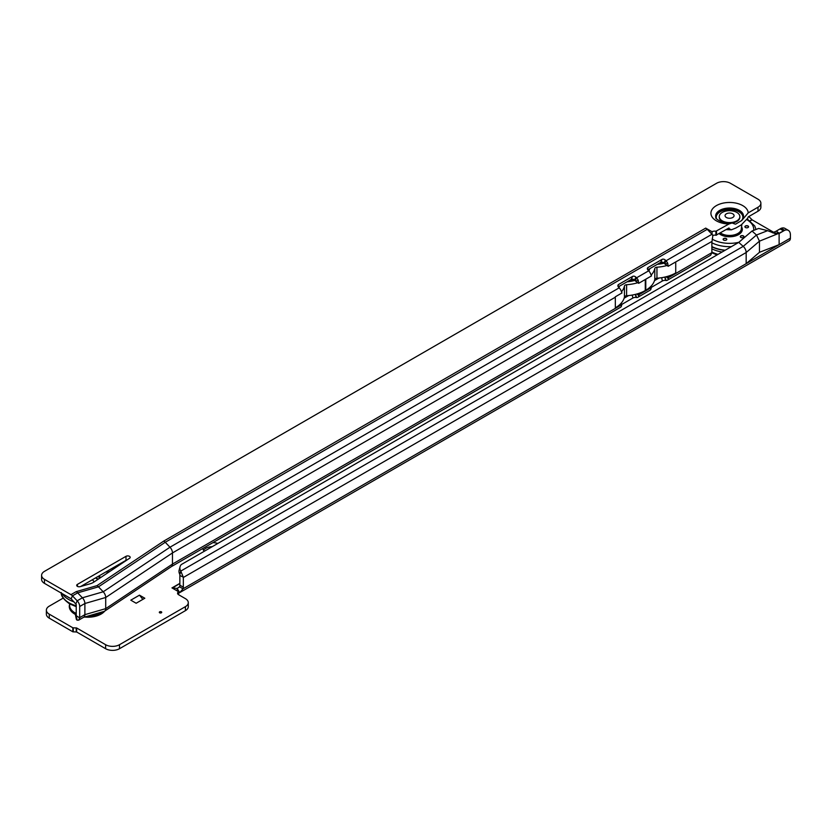 <?xml version="1.0" encoding="UTF-8"?>
<svg xmlns="http://www.w3.org/2000/svg" width="832" height="832" viewBox="0 0 832 832"><rect width="100%" height="100%" fill="white"/><g stroke="black" fill="none" stroke-linecap="round" stroke-linejoin="round"><path stroke-width="1.25" d="M161.387 611.811A1.227 0.707 0 0 0 159.65 612.81L159.65 612.81A1.227 0.707 0 0 0 161.387 611.811M188.282 602.649L188.282 606.653A9.807 5.668 180 0 1 185.411 610.657L119.496 648.71A9.807 5.668 180 0 1 105.622 648.71L76.658 631.998L72.831 631.79L49.254 618.166A9.807 5.668 180 0 1 46.374 614.162L46.374 610.158A9.807 5.668 0 0 0 49.254 614.162L72.831 627.775L76.658 627.983L105.622 644.706A9.807 5.668 0 0 0 119.496 644.706L185.411 606.653A9.807 5.668 0 0 0 188.282 602.649A9.807 5.668 0 0 0 185.411 598.645L178.641 594.734A3.682 2.122 180 0 1 177.57 593.237A3.682 2.122 180 0 1 178.63 591.739L171.954 587.891M211.65 546.697A9.807 5.668 0 0 0 203.549 550.326M217.443 543.358A9.807 5.668 0 0 0 212.878 542.662M202.914 548.413A9.807 5.668 0 0 0 204.121 551.044M749.081 216.382A1.227 0.926 23.7 0 0 749.393 217.048L752.118 219.846L773.614 232.253M110.094 571.262A9.807 5.668 0 0 0 108.222 572.104L108.191 572.125M63.211 598.094L49.254 606.154A9.807 5.668 0 0 0 46.374 610.158M752.014 231.036L756.496 235.009L767.624 230.672L758.68 228.436L752.014 231.036L738.733 242.393L181.262 564.574A9.807 6.937 15 0 0 180.055 566.738L179.15 570.086A9.807 6.937 -165 0 0 179.868 574.444L179.858 575.442L183.321 577.21A5.637 3.255 -120 0 1 183.331 577.47L183.331 587.174A3.682 2.122 -60 0 1 182.998 588.817L179.722 592.602L177.143 588.442L171.985 587.87M139.485 595.161L130.811 600.163L136.146 603.252L144.82 598.239L139.485 595.161L142.865 599.373M772.398 232.742L776.433 231.13L779.116 233.21L784.649 230.308L781.175 228.301A9.807 5.668 -60 0 1 784.898 228.384L788.372 230.391A9.807 5.668 120 0 0 784.649 230.308L779.126 233.49L775.705 233.844L767.624 230.672M738.733 242.393L743.215 246.366L756.496 235.009L759.46 241.166L779.116 233.23L779.126 244.639L759.46 252.314L746.169 263.671L790.4 238.139L790.4 234.874A9.807 5.668 120 0 0 788.372 230.391M781.175 228.301L779.99 228.956L783.453 230.734M775.767 231.39L779.99 228.956M177.143 588.442L179.535 586.81A3.682 2.122 120 0 0 179.858 585.166L179.858 575.442M179.868 574.444L180.762 571.095L743.215 246.366A5.637 3.255 60 0 1 746.169 252.522L746.169 263.671L182.998 588.817L179.535 586.81M180.055 566.738A9.807 6.937 15 0 0 180.762 571.095L183.321 577.21M178.63 594.724L178.63 591.739M179.722 592.602A5.637 3.255 60 0 1 179.577 592.696A5.637 3.255 60 0 1 178.63 592.966M790.4 238.139A5.637 3.255 60 0 1 789.235 240.718L179.577 592.696M183.331 577.47L746.169 252.522L759.46 241.166L759.46 252.314M71.022 598.697A27.227 15.725 180 0 1 68.682 597.49A27.227 15.725 180 0 1 66.581 596.128M62.275 593.642A27.227 15.725 0 0 0 68.682 599.498A27.227 15.725 0 0 0 74.142 601.931M83.502 584.865A6.136 3.536 0 0 0 83.595 584.927A6.136 3.536 0 0 0 84.583 585.385M94.016 581.994A6.136 3.536 0 0 0 92.269 579.914A6.136 3.536 0 0 0 92.175 579.862M83.418 584.917A6.136 3.536 0 0 0 83.595 585.021A6.136 3.536 0 0 0 84.438 585.426M97.687 579.54A11.034 6.375 -0 0 0 95.555 577.907M727.667 228.738A18.231 10.525 0 0 0 729.373 228.8L728.967 227.989L715.884 235.258A3.682 2.122 0 0 0 712.878 235.404L712.681 235.56M41.6 575.359A9.807 5.668 0 0 0 44.47 579.363L44.47 583.367A9.807 5.668 180 0 1 41.6 579.363L41.6 575.359A9.807 5.668 0 0 1 44.47 571.355L716.55 183.29A9.807 5.668 0 0 1 730.423 183.29L758.004 199.212A9.807 5.668 180 0 1 760.885 203.216L760.885 207.22A9.807 5.668 180 0 1 758.004 211.224L748.197 216.892L747.791 218.161L741.27 224.89L735.894 227.999L731.411 229.809L726.086 229.653M735.353 224.151A13.312 7.686 0 0 0 735.894 223.995L741.801 220.438L748.197 212.888A18.647 10.764 0 0 0 736.424 203.216A18.647 10.764 0 0 0 716.383 205.618A18.647 10.764 0 0 0 712.223 217.194A18.647 10.764 0 0 0 728.967 223.985L715.884 231.254A3.682 2.122 0 0 0 712.067 231.743L705.734 228.134A5.637 3.255 60 0 1 707.231 229.33L711.963 234.27A5.637 3.255 60 0 1 712.878 235.404L712.036 241.374A3.682 2.122 120 0 0 711.87 242.528L711.87 252.626A5.637 3.255 60 0 1 711.87 252.876L710.57 255.278L667.347 280.238A5.637 3.255 -120 0 0 668.398 278.71L668.45 277.69A2.454 1.414 120 0 0 668.252 277.274L675.73 272.958A31.886 18.408 0 0 1 666.973 276.536L668.252 277.274M735.363 224.162L732.025 222.976L728.967 223.985M77.428 586.373A2.454 1.414 0 0 0 80.257 586.633L90.054 583.814A12.262 7.082 0 0 0 93.839 582.109L129.584 558.251A2.454 1.414 0 0 0 130.177 557.326A2.454 1.414 0 0 0 128.669 556.026A2.454 1.414 0 0 0 125.996 556.327L77.428 584.366A2.454 1.414 0 0 0 76.71 585.374A2.454 1.414 0 0 0 77.428 586.373L77.428 584.366M743.059 218.067A13.926 8.039 0 0 0 743.163 217.818L742.539 218.993M44.47 583.367L71.157 598.822L76.222 604.5L76.222 615.68L79.685 617.906A5.637 3.255 60 0 0 79.685 617.656L84.885 614.65L84.885 603.502A5.637 3.255 60 0 0 82.399 597.792L77.667 592.852A5.637 3.255 60 0 0 76.17 591.656L96.98 585.645L163.758 541.081L705.734 228.093M126.994 559.988A2.454 1.414 0 0 0 125.996 560.331L80.621 586.539M760.885 203.216A9.807 5.668 180 0 1 758.004 207.22L748.197 212.888M44.47 579.363L70.97 594.651A5.637 3.255 60 0 1 72.457 595.858L77.189 600.798A5.637 3.255 60 0 1 79.685 606.507L79.685 617.656M171.309 566.665A5.637 3.255 -120 0 0 171.413 566.592A5.637 3.255 -120 0 0 172.474 564.075L172.474 552.926A5.637 3.255 -120 0 0 169.978 547.217L619.185 287.841A5.637 3.255 60 0 1 620.901 290.358L621.993 292.947L616.158 296.317A31.886 18.408 180 0 1 615.337 296.806L616.158 296.317M83.294 617.417L104.104 611.406A5.637 3.255 -120 0 0 104.634 611.156A5.637 3.255 -120 0 0 105.706 608.639L105.706 597.49L172.474 552.926L615.337 297.211A5.637 3.255 -120 0 0 615.316 296.806L615.337 307.83L621.941 304.013A2.454 1.414 120 0 0 621.743 304.668L621.566 305.75A5.637 3.255 60 0 1 620.516 307.278L171.361 566.634M651.29 287.404L662.355 281.008A2.454 0.998 168.4 0 1 665.538 280.415L666.006 280.488A5.637 3.255 -120 0 0 667.347 280.238M621.806 304.429L632.871 298.033A2.454 0.998 168.4 0 1 636.054 297.44L636.522 297.513A5.637 3.255 -120 0 0 637.863 297.263A5.637 3.255 -120 0 0 638.914 295.734L638.966 294.715A2.454 1.414 120 0 0 638.768 294.299L651.435 286.988A2.454 1.414 120 0 0 651.227 287.643L651.05 288.725A5.637 3.255 60 0 1 650 290.254L637.863 297.263M624.135 298.168L628.659 295.558M654.493 280.644L659.006 278.034M96.98 585.645A5.637 3.255 -120 0 1 98.478 586.841L165.246 542.277L169.978 547.217L103.21 591.781L98.478 586.841L77.667 592.852L72.457 595.858L71.157 598.822M651.435 286.988L650.686 286.551A31.886 18.408 180 0 1 645.788 290.243L645.788 279.219L646.506 278.793A31.886 18.408 180 0 1 645.788 279.219L638.685 283.306L638.248 280.342A5.637 3.255 -120 0 0 636.532 277.826L635.856 277.118A2.454 1.841 23.7 0 0 632.518 276.442L618.644 284.45A2.454 1.841 23.7 0 0 617.999 285.147A2.454 1.841 23.7 0 0 618.509 287.134L619.185 287.841M647.774 269.838L660.702 262.382A2.454 1.841 23.7 0 1 664.04 263.058L664.997 264.077L667.732 263.318A5.637 3.255 -120 0 0 666.016 260.801L665.34 260.094A2.454 1.841 23.7 0 0 662.002 259.418L648.128 267.426A2.454 1.841 23.7 0 0 647.483 268.122A2.454 1.841 23.7 0 0 648.003 270.109L648.669 270.816A5.637 3.255 60 0 1 650.385 273.333L651.477 275.922L646.506 278.793M638.248 280.342L635.513 281.102L634.556 280.082A2.454 1.841 23.7 0 0 631.218 279.406L618.29 286.863M707.231 229.33L165.246 542.277A5.637 3.255 -120 0 0 163.758 541.081M644.53 279.937A31.886 18.408 0 0 0 645.268 279.521L645.268 290.545A31.886 18.408 0 0 1 637.78 293.727L638.768 294.299M621.941 304.013L620.953 303.441A31.886 18.408 180 0 1 615.337 307.83M637.426 293.831L638.966 294.715L651.227 287.643M638.685 283.306L635.513 281.102M666.619 276.63L668.45 277.69L711.87 252.626M674.877 262.413A31.886 18.408 0 0 0 675.73 261.934L668.169 266.282L667.732 263.318M668.169 266.282L664.997 264.077M729.373 228.8L731.411 229.809M716.498 218.702A13.312 7.686 0 0 1 720.148 211.806A13.312 7.686 0 0 1 737.516 211.068A13.312 7.686 0 0 1 741.27 220.886L741.801 220.438M75.379 614.567L76.274 618.956A9.807 4.004 -11.6 0 0 77.116 620.173L76.222 615.784A9.807 4.004 -11.6 0 1 75.379 614.567A9.807 4.004 -11.6 0 1 76.222 612.394M664.862 277.066L665.538 280.415M635.43 294.372L636.054 297.44M712.067 234.374L712.067 231.743M77.116 620.173L78.645 620.162L79.685 617.906M621.743 304.668L172.474 564.075L105.706 608.639L84.885 614.65A5.637 3.255 60 0 1 83.72 617.23L78.645 620.162M666.141 276.754L668.398 278.71M665.007 277.035L666.006 280.488M636.886 293.987L638.914 295.734M635.596 294.33L636.522 297.513M637.738 282.724A31.886 18.408 0 0 1 626.6 284.731L626.6 295.745A2.454 1.414 0 0 0 624.447 296.982A31.886 18.408 180 0 1 620.953 303.441M626.6 284.731A2.454 1.414 0 0 0 624.447 285.969A31.886 18.408 180 0 1 621.525 291.772M651.134 275.08A31.886 18.408 180 0 0 654.805 268.445L654.805 279.458A31.886 18.408 180 0 1 650.686 286.551M626.6 295.745A31.886 18.408 0 0 0 637.78 293.727M645.788 290.243L645.268 290.16M654.805 279.458A2.454 1.414 180 0 1 656.947 278.221A31.886 18.408 0 0 0 666.973 276.536M675.73 261.934L712.036 241.374M654.805 268.445A2.454 1.414 180 0 1 656.947 267.207A31.886 18.408 0 0 0 666.962 265.522M657.353 264.316A26.978 15.579 0 0 0 664.134 263.162M649.792 268.674A26.978 15.579 180 0 1 648.846 271.003M627.006 281.84A26.978 15.579 0 0 0 634.858 280.394M619.445 286.198A26.978 15.579 180 0 1 618.956 287.591M79.685 606.507L84.885 603.502L105.706 597.49A5.637 3.255 -120 0 0 103.21 591.781L82.399 597.792L77.189 600.798L75.889 603.762M740.834 237.411A1.841 1.061 180 0 1 740.303 236.662A1.841 1.061 180 0 1 741.437 235.685A1.841 1.061 180 0 1 743.434 235.914A1.841 1.061 180 0 1 743.974 236.662A1.841 1.061 180 0 1 742.841 237.64A1.841 1.061 180 0 1 740.834 237.411M723.663 240.074A1.841 1.061 180 0 1 723.122 239.314A1.841 1.061 180 0 1 724.256 238.337A1.841 1.061 180 0 1 726.263 238.566A1.841 1.061 180 0 1 726.804 239.314A1.841 1.061 180 0 1 725.66 240.302A1.841 1.061 180 0 1 723.663 240.074M745.441 227.5A1.841 1.061 180 0 1 744.9 226.741A1.841 1.061 180 0 1 746.034 225.763A1.841 1.061 180 0 1 748.041 225.992A1.841 1.061 180 0 1 748.582 226.741A1.841 1.061 180 0 1 747.448 227.729A1.841 1.061 180 0 1 745.441 227.5M725.182 250.214A26.863 15.506 180 0 1 711.87 246.584M740.303 236.766A1.841 1.061 180 0 1 741.51 235.862A1.841 1.061 180 0 1 743.434 236.111A1.841 1.061 180 0 1 743.974 236.766M744.91 226.845A1.841 1.061 180 0 1 746.117 225.94A1.841 1.061 180 0 1 748.041 226.19A1.841 1.061 180 0 1 748.571 226.845M723.133 239.418A1.841 1.061 180 0 1 724.339 238.524A1.841 1.061 180 0 1 726.263 238.774A1.841 1.061 180 0 1 726.794 239.418M711.87 248.862A27.227 15.725 0 0 0 722.051 252.023M724.87 250.39A27.227 15.725 180 0 1 711.87 246.865M741.822 224.567L741.198 229.705A11.773 6.802 180 0 1 733.21 235.113A11.773 6.802 180 0 1 721.24 233.459A11.773 6.802 180 0 1 720.418 232.929M719.274 216.934A10.306 5.949 0 0 0 719.264 217.235A10.306 5.949 0 0 0 722.28 221.437A10.306 5.949 0 0 0 726.502 222.914M732.399 222.955A10.306 5.949 0 0 0 739.866 217.235A10.306 5.949 0 0 0 739.856 216.934M722.28 220.844A10.306 5.949 0 0 0 733.502 222.134A10.306 5.949 0 0 0 739.866 216.632A10.306 5.949 0 0 0 736.85 212.43A10.306 5.949 0 0 0 725.618 211.141A10.306 5.949 0 0 0 719.264 216.632A10.306 5.949 0 0 0 722.28 220.844M726.378 217.495A4.514 2.6 180 0 1 726.378 213.814A4.514 2.6 180 0 1 732.753 213.814A4.514 2.6 180 0 1 732.753 217.495A4.514 2.6 180 0 1 731.994 217.849A4.514 2.6 180 0 1 727.137 217.849A4.514 2.6 180 0 1 726.378 217.495M104.686 611.135A18.616 10.754 180 0 1 101.098 614.037A18.616 10.754 180 0 1 84.656 617.022M69.67 604.292A18.647 10.764 0 0 0 75.348 614.401A18.616 10.754 180 0 1 69.545 604.76L69.763 603.97A18.325 10.577 180 0 0 75.629 613.194M84.583 617.042A18.647 10.764 0 0 0 101.109 614.068A18.647 10.764 0 0 0 104.77 611.073M102.274 611.936A18.325 10.577 180 0 1 100.89 612.83A18.325 10.577 180 0 1 88.452 615.919M752.118 219.846L750.214 220.938M172.026 587.891L179.858 583.367M663.842 262.87L662.782 263.484M634.358 279.895L632.424 281.008M751.92 219.69L750.006 220.792M663.073 262.382L660.379 263.931M649.147 270.421L648.596 270.733M633.578 279.406L630.022 281.466M179.858 585.166L183.331 587.174M177.746 591.24L176.946 588.484L178.932 587.34M172.245 588.058L179.858 583.544M49.254 614.162L49.254 618.166M72.831 627.775L72.831 631.79M185.411 606.653L185.411 610.657M119.496 644.706L119.496 648.71M105.622 644.706L105.622 648.71M76.658 627.983L76.658 631.998M76.232 627.879L76.232 631.894M73.268 627.879L73.268 631.894M772.481 232.752L778.95 233.282M95.774 577.782A12.938 7.467 180 0 1 97.084 578.438A12.938 7.467 180 0 1 98.218 579.197M98.946 575.952A13.915 8.039 180 0 1 100.63 577.574M99.819 578.126A13.187 7.613 0 0 0 97.999 576.503M107.723 572.842A24.18 13.957 0 0 0 106.236 571.74M61.381 593.122A26.624 15.371 0 0 0 69.098 602.857A26.624 15.371 0 0 0 76.222 605.79M742.966 218.213A13.541 7.821 0 0 0 735.623 210.101A13.541 7.821 0 0 0 719.982 211.567A13.541 7.821 0 0 0 716.154 218.213M743.163 217.818A13.926 8.039 0 0 0 736.268 209.019A13.926 8.039 0 0 0 719.711 210.382A13.926 8.039 0 0 0 715.967 217.818C714.22 217.35 721.365 224.286 732.025 222.976M70.97 594.651L76.17 591.656M635.232 280.79L636.532 277.826L648.669 270.816M664.716 263.765L666.016 260.801L711.963 234.27M675.73 262.34L675.73 272.958M716.518 231.171L716.518 235.175M758.004 207.22L758.004 211.224M661.669 277.68L662.355 281.008M632.258 295.048L632.871 298.033M664.04 263.058L665.34 260.094M634.556 280.082L635.856 277.118M631.218 279.406L632.518 276.442M617.926 286.083L618.644 284.45M660.702 262.382L662.002 259.418M647.41 269.058L648.128 267.426M125.996 560.331L125.996 556.327M715.884 231.254L715.884 235.258M624.447 285.969L624.447 296.982M656.947 267.207L656.947 278.221M741.697 227.126A12.75 7.363 180 0 1 736.226 235.685A12.75 7.363 180 0 1 720.543 234.614A12.75 7.363 180 0 1 719.15 233.657M741.822 228.998L741.624 227.687A12.262 7.082 180 0 1 741.822 228.998A12.262 7.082 180 0 1 734.261 235.539A12.262 7.082 180 0 1 720.886 234.01A12.262 7.082 180 0 1 719.794 233.282M720.127 233.095A12.022 6.937 0 0 0 721.063 233.709A12.022 6.937 0 0 0 734.646 235.092A12.022 6.937 0 0 0 741.53 228.197M717.985 254.363A26.624 15.371 180 0 1 711.87 252.013M731.37 246.636A26.624 15.371 180 0 1 711.87 242.788M747.063 219.773A24.18 13.957 180 0 1 753.678 230.381M738.847 242.289A24.18 13.957 180 0 1 712.462 239.273A24.18 13.957 180 0 1 712.14 239.086M108.482 572.333L106.985 571.314M76.222 606.663L69.607 603.876C63.554 599.456 60.788 595.681 61.318 592.561M104.634 611.156L171.413 566.592M717.007 254.935L711.87 252.762M756.018 229.476L754.718 225.93L747.406 219.138M739.866 216.632L739.866 217.235M719.264 216.632L719.264 217.235"/></g></svg>
